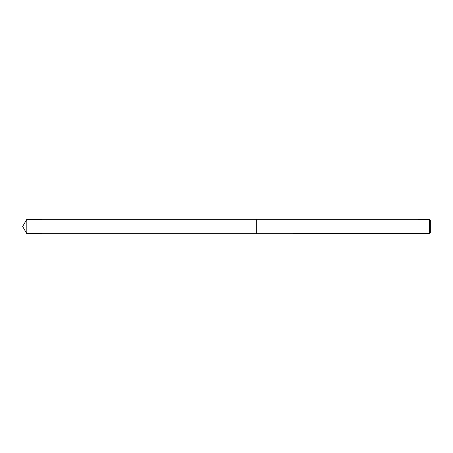 <?xml version="1.0" encoding="UTF-8"?>
<svg xmlns="http://www.w3.org/2000/svg" width="453" height="453" viewBox="0 0 453 453"><rect width="100%" height="100%" fill="white"/><g stroke="black" fill="none" stroke-linecap="round" stroke-linejoin="round"><path stroke-width="0.34" stroke-dasharray="2.27 1.7" d="M296.896 233.663L296.336 233.131L297.395 233.471L299.637 233.267L298.476 233.471M299.637 233.414L298.476 233.618M298.504 233.731L299.637 233.674M299.32 233.408L296.466 233.408M300.311 233.403L298.901 233.057M297.723 233.731L298.029 233.471M300.452 233.448C298.04 233.425 298.04 233.403 300.447 233.386M296.891 233.057L295.475 233.403L296.891 233.023M295.713 233.595L297.395 233.471M296.891 233.301L295.475 233.669M430.35 220.317L430.35 232.683M429.297 219.269L429.297 233.731M256.749 219.269L256.749 233.731M256.749 219.263L256.749 233.737L256.749 219.263M26.829 219.269L26.829 233.731"/><path stroke-width="0.68" d="M298.029 233.408L295.277 233.731L256.749 233.737L256.749 219.263L429.297 219.269L430.35 220.317L430.35 232.683L429.297 233.731L298.476 233.731L298.703 233.408M256.749 233.731L256.749 219.269M298.476 233.618L296.896 233.663M297.723 233.731L297.395 233.731M429.297 233.731L429.297 219.269M298.029 233.595L295.713 233.595M295.475 233.669L296.891 233.335M296.466 233.408L299.32 233.408M298.901 233.335L300.311 233.669M300.447 233.652C298.04 233.669 298.04 233.691 300.452 233.714M298.504 233.471L298.029 233.471M26.829 233.731L26.829 219.269L256.749 219.263L256.749 233.737L26.829 233.731L22.65 226.5L26.829 219.269"/></g></svg>
